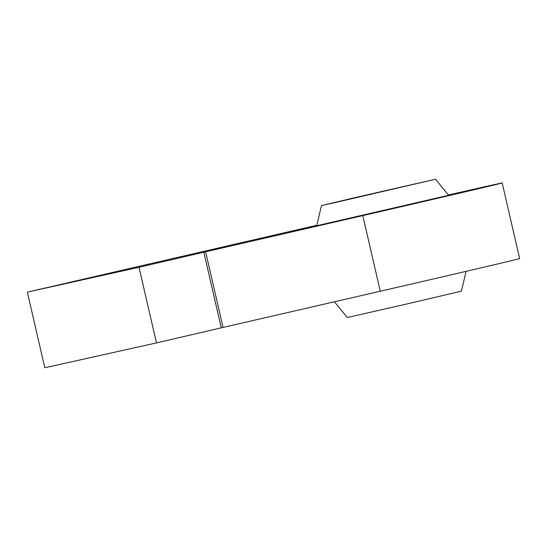 <?xml version="1.0" encoding="UTF-8"?>
<svg xmlns="http://www.w3.org/2000/svg" width="547" height="547" viewBox="0 0 547 547"><rect width="100%" height="100%" fill="white"/><g stroke="black" fill="none" stroke-linecap="round" stroke-linejoin="round"><path stroke-width="0.82" d="M448.458 194.985A122.644 0.451 167 0 1 502.187 182.965L519.65 258.601A122.644 0.451 167 0 1 380.268 291.23L221.282 327.838L203.819 252.201L139.006 267.285L27.35 292.132L316.761 225.282M502.187 182.965A122.644 0.451 167 0 1 362.805 215.6L203.819 252.201M221.282 327.838L156.469 342.914L139.006 267.285M156.469 342.914L44.813 367.762L27.35 292.132M292.802 231.306L382.763 210.882L465.818 191.498L448.547 195.115A95.944 0.356 167 0 1 476.17 188.975A95.944 0.356 167 0 1 382.77 210.896A95.944 0.356 167 0 1 289.206 232.14A95.944 0.356 167 0 1 316.727 225.528L292.768 231.415M448.663 195.279L316.699 225.747M354.442 197.754L435.528 179.238L338.162 201.87L321.472 205.569L354.442 197.754M466.092 271.346L461.367 291.175L404.39 304.549L347.311 317.506L334.402 301.794M359.358 196.66L423.877 181.925L359.358 196.66M380.268 291.23L362.805 215.6M223.06 327.421L205.604 251.791M435.528 179.238L448.711 195.354M321.472 205.569L316.686 225.829"/></g></svg>
